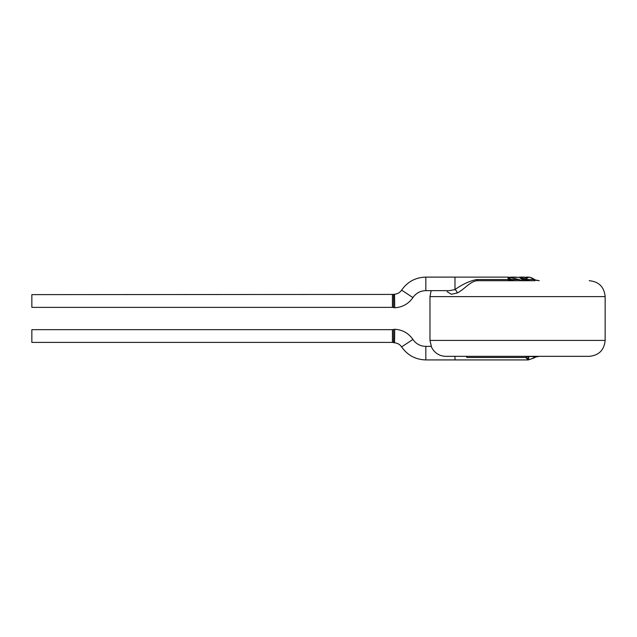 <?xml version="1.0" encoding="UTF-8"?>
<svg xmlns="http://www.w3.org/2000/svg" width="637" height="637" viewBox="0 0 637 637"><rect width="100%" height="100%" fill="white"/><g stroke="black" fill="none" stroke-linecap="round" stroke-linejoin="round"><path stroke-width="0.96" d="M513.94 280.694L508.071 277.891L508.071 279.627L511.177 280.694M508.071 278.058L512.626 280.694M512.745 280.694L510.181 279.547L509.043 279.547L511.487 280.694M534.976 280.694L478.156 280.694A3.185 1.871 90 0 1 476.715 279.547L508.071 279.547M500.149 280.694L478.156 280.694C470.647 280.463 464.158 289.787 457.127 293.004A3.185 1.847 63.1 0 0 454.977 289.588C462.454 284.285 469.7 280.941 476.715 279.547M457.127 293.004L451.386 294.286L447.126 291.698M449.467 290.647L454.977 289.588L454.977 277.111L425.834 277.111L425.834 290.647L449.467 290.647M508.071 277.214L519.235 279.547L521.799 280.694M511.185 277.111L515.803 277.175M518.08 277.366L510.579 277.278M517.507 277.286L519.29 277.286L528.407 280.694M529.729 280.694L519.768 277.079M523.654 280.853L519.649 277.589L523.662 280.694M526.966 280.694L519.681 277.437M392.44 294.628L392.44 307.368L31.85 307.368L31.85 294.628L393.578 294.421L393.539 307.56L393.578 294.421L394.526 294.214L394.733 307.759C402.433 307.305 408.492 303.913 412.911 297.59L401.621 290.13C407.513 281.737 415.587 277.398 425.834 277.111M589.225 280.694C598.899 281.642 604.202 286.945 605.15 296.619L605.15 340.413C604.202 350.087 598.899 355.398 589.225 356.338L445.9 356.338C440.804 356.226 436.64 354.204 433.391 350.27L431.599 347.42L429.975 340.413L605.15 340.413M535.956 356.951L539.236 356.338L535.956 356.951L533.416 358.209A3.185 1.163 -119.7 0 1 532.858 358.201L535.773 356.768L527.516 356.338L465.774 356.338A3.185 1.417 90 0 1 466.865 357.484L525.74 357.484A3.185 2.739 25.4 0 0 528.638 358.201C528.24 359.833 529.642 359.833 532.858 358.201M533.416 358.209L528.216 359.921L525.74 357.484L526.688 356.768A3.185 2.938 -12.1 0 0 528.933 356.768L528.638 358.201M526.688 356.768L527.516 356.338M394.526 342.817L393.578 342.61L393.539 329.472L394.733 329.281L394.526 342.817C397.536 343.064 399.901 344.434 401.621 346.91L412.911 339.441L413.58 340.373C416.733 344.267 420.818 346.273 425.834 346.385L425.834 359.921L454.977 359.921L454.977 356.338M392.44 329.663L31.85 329.663L31.85 342.403L392.44 342.403L392.44 329.663L393.539 329.472M526.624 277.167L526.966 278.624L523.909 277.214L524.498 277.103L520.62 277.111M526.624 277.111L528.296 277.111C530.072 277.214 531.776 277.78 533.416 278.823A3.185 1.163 119.7 0 1 533.71 279.547C531.537 277.804 529.498 277.015 527.587 277.183M533.416 278.823L535.964 280.264L533.71 279.547L526.528 279.547M535.964 280.264L539.236 280.694L535.956 280.081M524.577 277.262L526.703 277.27L527.977 277.963M510.747 279.547L519.235 279.547M605.15 296.619L429.975 296.619L431.138 290.647M521.918 279.547L523.773 279.547M517.539 279.547L513.175 279.547M509.043 279.547L510.181 279.547M511.981 280.591L511.511 280.407M511.169 277.27L508.063 277.27M412.911 297.59L413.58 296.659C416.733 292.765 420.818 290.759 425.834 290.647M394.526 294.214C397.536 293.968 399.901 292.606 401.621 290.13M392.44 307.368L394.733 307.751M429.975 296.619L429.975 340.413M454.977 359.921L528.216 359.921M431.138 346.385L425.834 346.385M401.621 346.91C407.513 355.295 415.587 359.634 425.834 359.921M394.733 329.281C402.433 329.727 408.492 333.119 412.911 339.441M393.578 342.61L392.44 342.403M454.977 277.119L508.063 277.119M516.368 277.119L512.363 277.119"/></g></svg>

